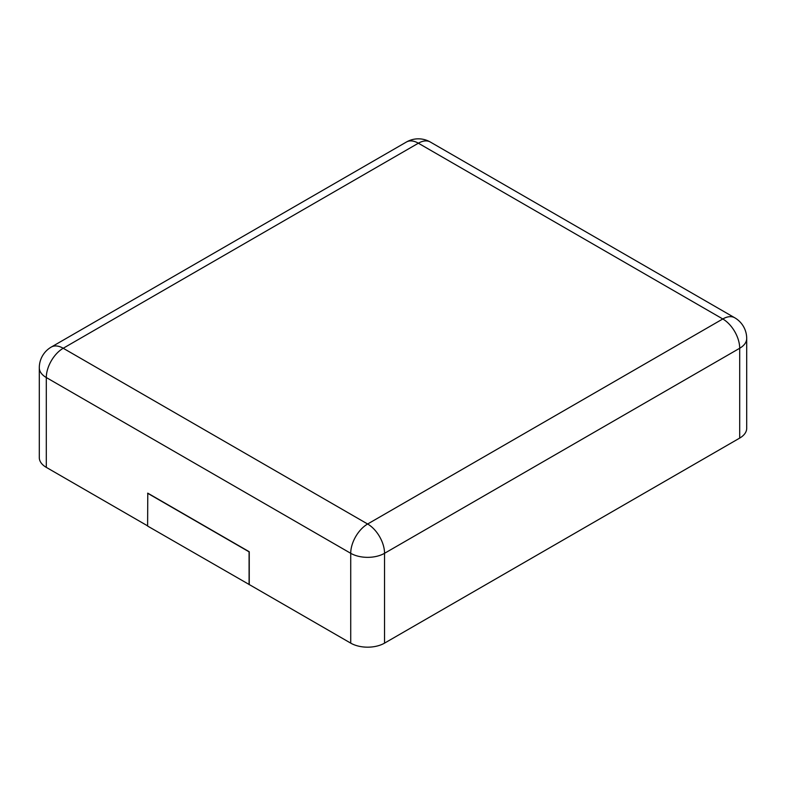 <?xml version="1.0" encoding="UTF-8"?>
<svg xmlns="http://www.w3.org/2000/svg" width="786" height="786" viewBox="0 0 786 786"><rect width="100%" height="100%" fill="white"/><g stroke="black" fill="none" stroke-linecap="round" stroke-linejoin="round"><path stroke-width="1.18" d="M739.695 438.087L739.695 348.257A23.914 13.804 180 0 0 746.7 338.491L746.7 428.321A23.914 13.804 180 0 1 739.695 438.087L384.541 643.135L384.541 553.305A23.914 13.804 180 0 1 350.723 553.305L46.305 377.545A23.914 13.804 180 0 1 39.3 367.789L39.3 457.619A23.914 13.804 180 0 0 46.305 467.375L147.611 525.863M249.25 584.548L147.611 526.06L147.778 493.156L249.25 551.743L249.25 584.548L350.723 643.135A23.914 13.804 0 0 0 384.541 643.135M249.083 584.646L249.083 551.841L147.611 493.254M430.325 142.03A23.914 13.804 120 0 0 418.368 143.209L722.786 318.969L367.632 524.007L63.214 348.257L418.368 143.209A23.914 13.804 60 0 0 406.411 142.03A23.914 23.914 0 0 1 430.325 142.03L734.743 317.78A23.914 13.804 120 0 0 722.786 318.969A23.914 13.804 -120 0 1 739.695 348.257L384.541 553.305A23.914 13.804 -120 0 0 367.632 524.007A23.914 13.804 -60 0 0 350.723 553.305L350.723 643.135M46.305 467.375L46.305 377.545A23.914 13.804 -60 0 1 63.214 348.257A23.914 13.804 60 0 0 51.257 347.068L406.411 142.03M746.7 338.491A23.914 23.914 0 0 0 734.743 317.78M51.257 347.068A23.914 23.914 0 0 0 39.3 367.789"/></g></svg>
